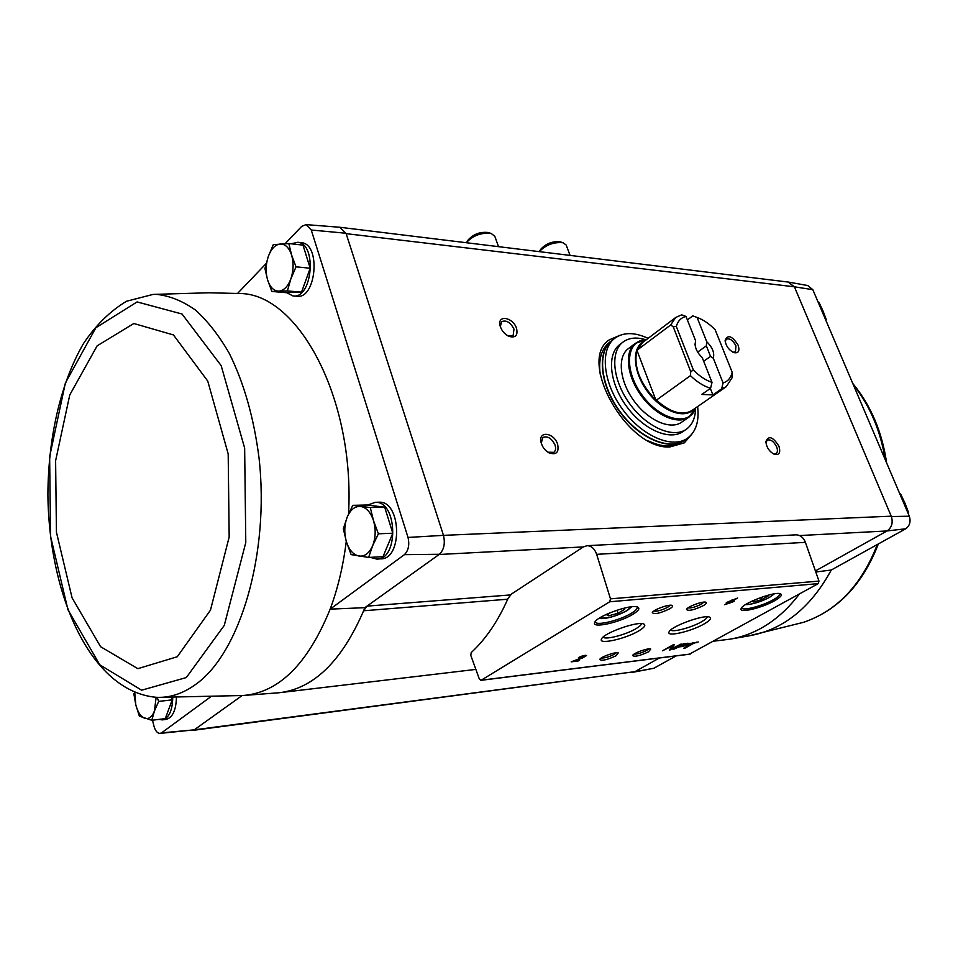 <?xml version="1.0" encoding="UTF-8"?>
<svg xmlns="http://www.w3.org/2000/svg" width="958" height="958" viewBox="0 0 958 958"><rect width="100%" height="100%" fill="white"/><g stroke="black" fill="none" stroke-linecap="round" stroke-linejoin="round"><path stroke-width="1.44" d="M632.831 672.3L653.811 668.277L634.711 671.774L659.415 657.99M676.192 655.883L653.811 668.277M815.797 571.998L831.293 570.01C810.648 607.863 783.177 629.825 748.869 635.873L732.044 638.806M799.559 535.558L887.036 530.96L905.741 528.78L831.293 570.01M887.324 530.804C891.85 527.391 893.191 522.637 891.371 516.542L891.215 516.182C893.275 522.577 891.886 527.499 887.036 530.96L815.426 570.932M510.363 594.942L366.998 606.127L363.609 610.785L364.842 607.671L439.399 554.275C443.985 549.808 445.338 543.509 443.47 535.354L408.024 537.438C409.665 544.862 408.467 550.599 404.408 554.658L330.151 609.144C337.839 588.547 343.215 565.938 346.281 541.306M348.544 513.943C354.999 398.324 298.201 293.699 240.015 293.531L236.159 293.376M408.024 537.438L311.254 230.016L306.033 224.615L301.722 226.363L285.113 243.715M266.12 263.582L237.584 293.411M300.992 242.637L301.602 242.709C321.337 244.206 316.08 300.022 296.669 296.214L293.423 295.938M378.578 502.22L379.188 502.208C401.426 500.759 402.899 559.795 380.577 558.861L377.236 559.041M158.741 697.364L242.961 695.508C278.778 692.754 307.841 663.966 330.151 609.144L364.842 607.671M404.408 554.658L439.399 554.275M210.042 697.28L161.519 732.882L194.223 729.852L634.926 671.654L192.941 730.379M242.087 695.568L194.426 729.709M271.856 291.46L285.939 292.657L301.519 292.142L310.2 268.24L302.991 245.116L288.837 243.548L291.615 255.067L296.022 266.827L290.873 278.838L287.376 290.921L271.856 291.46L267.569 279.868L264.935 268.479L268.288 256.516L273.281 244.649L288.837 243.548M368.626 557.436L382.996 556.694L392.804 533.223L384.685 507.177L367.082 505.01L352.748 505.345L370.291 507.548L373.512 520.661L378.398 533.798L372.662 545.701L368.626 557.436L351.119 554.61L346.389 541.689L343.335 528.768L347.203 517.116L352.748 505.345M172.212 699.855L158.669 701.424L154.442 710.98L151.783 720.284L165.291 718.608L172.212 699.855L171.65 697.64M905.741 528.78C909.753 525.774 910.95 521.583 909.334 516.218L812.815 289.675L807.69 285.532M633.274 672.241L634.711 671.774M788.111 282.047L794.386 286.801L812.815 289.675M443.47 535.354L891.215 516.182L794.529 287.113L788.278 282.059M443.326 534.887L346.137 233.656L794.386 286.801M583.362 546.91L511.56 593.972L508.039 598.427C498.124 621 485.838 639.07 471.192 652.626L470.785 655.344L479.359 679.102L481.215 680.204L609.707 601.78L610.486 598.858L596.654 554.335C594.678 548.754 591.505 545.868 587.158 545.677L583.362 546.91L439.111 554.49M909.334 516.218L891.371 516.542M691.832 434.19L684.323 442.859L669.81 446.967C626.951 449.733 576.956 360.016 609.372 339.803L620.089 335.252M516.506 328.271C518.098 335.372 515.632 338.09 509.093 336.426C504.459 334.162 501.441 330.534 500.04 325.54C497.286 314.464 513.009 317.194 516.506 328.271M738.127 345.155C739.911 351.011 738.498 353.502 733.888 352.628C728.846 350.101 725.925 346.042 725.122 340.449C727.721 334.222 732.068 335.791 738.127 345.155M778.902 446.141C780.83 452.739 779.249 455.445 774.148 454.248C769.214 451.446 766.448 447.242 765.861 441.638C768.555 435.195 772.902 436.704 778.902 446.141M557.58 444.081C559.244 452.368 556.37 455.289 548.946 452.811C544.791 450.344 542.132 446.751 540.983 442.033C538.348 430.513 553.928 432.549 557.58 444.081M152.49 720.2L154.046 726.439C155.424 731.002 157.411 733.325 160.022 733.409L161.519 732.882M176.416 697.699C175.985 710.513 172.5 717.746 165.962 719.422L162.525 719.853M160.13 733.397L194.223 729.852M339.791 227.262L346.137 233.656M311.254 230.016L346.006 233.249M689.964 643.596L692.694 643.273L683.773 648.231L685.186 648.051L694.107 643.105L698.274 641.98L689.964 643.596M683.557 643.716L673.175 649.512L678.803 646.925L681.964 646.554C685.892 645.692 688.287 644.626 689.173 643.345L683.557 643.716M672.863 644.974L662.481 650.805L672.193 645.955L669.403 649.967L670.744 649.799L681.126 644.004L671.414 648.841L674.216 644.818L672.863 644.974M726.296 602.594L728.751 602.366L724.619 604.714L732.678 601.995L734.295 601.085L731.852 601.313L737.624 598.031L726.296 602.594M578.464 657.583L584.416 656.302L582.009 657.715L571.207 661.834L578.153 660.996L579.59 660.158L574.357 660.78L582.069 658.206L586.583 655.547C585.039 655.033 582.332 655.715 578.464 657.583M774.495 600.774C780.686 597.229 782.662 594.906 780.435 593.78C775.094 591.038 742.534 603.277 741.169 608.522C738.307 613.587 761.73 608.091 774.495 600.774M632.735 614.389C638.591 610.785 640.231 608.342 637.645 607.061C631.37 603.768 596.75 616.114 594.762 622.341C590.93 628.783 619.215 622.772 632.735 614.389M669.642 608.833C672.444 607.144 673.27 605.995 672.085 605.42C669.235 603.935 653.188 609.767 652.314 612.593C654.098 614.689 659.87 613.431 669.642 608.833M703.328 605.648C706.166 603.947 707.028 602.822 705.89 602.259C703.136 600.846 687.329 606.665 686.527 609.384C688.227 611.348 693.832 610.102 703.328 605.648M638.746 630.915C644.447 627.49 646.111 625.191 643.74 623.993C637.86 620.82 603.324 633.118 601.516 639.01C597.936 645.021 625.502 638.95 638.746 630.915M704.142 623.933C710.01 620.533 711.83 618.257 709.603 617.132C704.142 614.222 670.588 626.472 669.067 631.921C665.93 637.31 691.221 631.502 704.142 623.933M616.114 655.751L618.257 652.913C615.814 651.572 600.534 656.949 599.78 659.415C601.6 661.152 607.049 659.93 616.114 655.751M648.494 651.847L650.733 649.033C648.386 647.74 633.334 653.105 632.639 655.488C634.376 657.116 639.669 655.907 648.494 651.847M689.461 654.146L818.228 583.638L818.982 581.087L805.391 542.348C803.439 537.474 800.313 534.983 796.014 534.839L795.691 534.863M634.124 654.086C637.417 654.194 641.632 652.961 646.782 650.41L648.77 648.913M601.265 658.014C604.666 658.182 609.025 656.937 614.353 654.278L616.305 652.781M670.72 629.993C672.564 632.639 691.772 627.502 701.603 621.766C705.22 619.694 707.1 618.042 707.267 616.796M603.181 637.046C604.773 640.231 625.897 634.807 636.052 628.652C639.597 626.556 641.393 624.867 641.417 623.598M687.964 607.923C691.257 608.246 695.771 606.965 701.507 604.079L703.938 602.115M653.751 611.132C657.14 611.551 661.81 610.246 667.762 607.24L670.157 605.24M606.067 614.497L608.713 615.802L618.066 613.252L624.676 609.288L623.011 608.426M595.373 621.419L595.457 622.053C596.451 626.077 620.113 620.245 631.406 613.264C635.681 610.665 637.585 608.653 637.094 607.204L636.83 606.833M752.03 601.109L753.239 602.007L761.55 599.696L768.1 596.032L767.322 595.421M741.743 607.647L741.827 607.995C742.678 611.144 762.544 605.911 773.322 599.744C778.028 597.085 780.159 595.086 779.728 593.756L779.608 593.577M584.308 655.99L585.506 655.296M577.925 660.349L578.153 660.996M728.403 601.468L728.751 602.366M729.96 601.492L730.236 602.223M728.535 601.804L729.325 601.349M732.403 601.265L732.678 601.995M732.619 600.175L729.397 601.54L732.451 599.744M670.253 648.746L670.744 649.799M670.349 648.734L671.199 648.255M672.971 644.962L671.019 647.764L671.414 648.841M683.581 644.255L680.048 646.231L687.437 643.98L683.413 643.788M687.293 643.584L687.964 643.189M692.466 642.662L692.694 643.273M693.879 642.495L694.107 643.105M696.598 642.171L696.813 642.782M752.76 600.774L753.239 602.007M760.712 597.541L761.55 599.696M607.947 613.647L608.713 615.802M616.976 610.198L618.066 613.252M713.614 641.189L729.709 639.214C756.509 634.735 779.776 619.646 799.499 593.948M245.523 695.316L279.137 692.742C313.541 688.73 341.695 661.403 363.609 610.785L507.692 599.205M541.258 443.159L542.839 437.471C547.557 435.71 551.604 438.201 554.993 444.943C556.071 448.308 555.688 450.775 553.832 452.344L547.916 452.2M765.909 442.668L767.238 440.141C770.663 439.123 773.813 441.375 776.663 446.895C777.848 450.116 777.645 452.344 776.064 453.589L773.178 453.757M725.206 341.479L726.32 339.156C729.78 338.066 732.99 340.306 735.948 345.886L735.493 351.885L732.918 352.221M500.327 326.618L501.585 321.684C506.303 319.804 510.434 322.283 513.991 329.109L513.129 335.575L508.039 335.935M689.76 436.405L683.545 443.374M291.1 243.799L297.77 242.278C317.481 243.775 312.236 299.698 292.837 295.89L286.574 292.633M367.716 505.082L375.285 502.303C397.51 500.854 398.983 560.011 376.686 559.077L370.339 557.352M172.727 697.652C172.404 710.74 168.919 718.141 162.297 719.889L159.004 719.386M151.783 720.284L139.365 716.141L135.808 704.932L133.809 693.592M157.184 697.34L158.669 701.424M156.13 697.292L154.442 710.98C152.071 716.955 148.837 719.398 144.766 718.296C140.73 716.668 137.748 712.213 135.808 704.932L134.755 692.49M392.804 533.223L378.398 533.798M384.685 507.177L370.291 507.548M373.512 520.661C375.967 529.403 375.692 537.749 372.662 545.701C369.285 553.221 364.735 556.67 358.987 556.059C353.298 554.79 349.095 550 346.389 541.689C344.018 533.127 344.293 524.936 347.203 517.116C350.424 509.644 354.903 506.087 360.639 506.459C366.375 507.501 370.662 512.231 373.512 520.661M310.2 268.24L296.022 266.827M301.519 292.142L287.376 290.921M291.615 255.067C293.795 262.875 293.555 270.791 290.873 278.838C287.891 286.562 283.855 290.645 278.754 291.124C273.713 290.981 269.976 287.22 267.569 279.868C265.474 272.216 265.701 264.432 268.288 256.516C271.15 248.864 275.126 244.697 280.203 244.015C285.292 243.955 289.1 247.631 291.615 255.067M907.873 512.769L908.627 512.746L905.047 503.345L900.64 494.017L899.885 494.041M825.437 319.301L826.203 319.373L822.958 310.823L818.874 302.201L818.108 302.117M695.077 344.88L695.041 344.221C695.472 349.059 697.855 353.478 702.19 357.478L712.01 382.374L710.585 388.289L701.783 394.445L712.884 394.912L710.345 388.457M712.01 382.374C705.711 380.314 699.496 376.195 693.376 370.039L676.324 326.474L673.211 326.774L670.66 324.99L675.761 317.433L681.677 314.847L686 316.439L695.64 340.868L695.185 345.658M687.377 319.936L692.778 315.877L697.101 317.457L706.729 341.719L706.345 345.826L697.675 352.113M697.101 317.457C703.292 319.685 709.327 323.792 715.183 329.78L732.187 372.291L732.008 377.919L726.188 386.757L721.661 388.816L723.086 382.937L713.279 358.208L710.525 356.364L703.687 361.274M721.661 388.816L712.884 394.912M692.778 315.877L695.005 316.691M670.66 324.99L636.938 350.293C633.334 366.291 639.681 383.008 656.002 400.42L690.431 375.656L690.754 371.68L693.376 370.039M710.585 388.289C703.843 386.29 697.125 382.074 690.431 375.656M676.324 326.474C677.845 320.978 681.078 317.637 686 316.439M732.187 372.291C730.918 377.883 727.888 381.428 723.086 382.937M695.041 344.221L695.64 340.868M706.729 341.719C712.524 347.455 714.704 352.951 713.279 358.208M692.718 413.389L688.946 417.149L695.664 407.94C689.676 426.957 660.194 420.442 641.968 394.935C623.347 369.704 626.257 339.611 646.171 339.779L635.286 343.383L628.22 348.736C617.132 356.927 619.539 381.2 633.933 400.827C648.171 420.562 670.492 430.286 681.653 422.191L688.946 417.149C677.821 425.22 655.476 415.413 641.165 395.582C626.712 375.871 624.221 351.538 635.286 343.383L640.136 340.88M697.616 406.587C699.352 421.34 695.939 431.914 687.389 438.297C672.205 449.158 641.872 436.058 622.472 409.186C602.881 382.458 599.72 349.49 614.677 338.318C623.407 332.067 634.555 332.067 648.123 338.342M686.335 429.256L682.982 431.555C669.75 441.075 643.333 429.639 626.472 406.264C609.42 383.02 606.642 354.304 619.73 344.581L622.951 342.114C609.875 351.826 612.701 380.577 629.777 403.869C646.674 427.292 673.115 438.776 686.335 429.256C692.335 424.897 695.4 417.904 695.556 408.264M687.389 438.297L684.599 440.189C669.403 451.062 639.082 438.01 619.718 411.186C600.163 384.493 597.038 351.562 612.006 340.377L614.677 338.318M600.175 374.135C598.367 359.478 601.432 348.916 609.348 342.425L611.743 340.581C596.762 351.778 599.888 384.697 619.443 411.377C638.806 438.201 669.115 451.254 684.323 440.381L681.821 442.069C673.187 447.685 662.134 447.338 648.674 441.027M645.884 339.779C636.615 336.905 628.963 337.683 622.951 342.114M656.002 400.42L636.938 350.293M690.754 371.68L673.211 326.774M706.345 345.826L710.525 356.364M488.7 232.662L488.245 232.519C480.269 231.62 473.599 234.051 468.258 239.811L466.378 242.733M494.843 236.375L491.262 233.489C481.371 232.387 473.12 235.405 466.486 242.542M560.538 241.943L560.155 241.811C552.347 241.117 545.868 243.619 540.719 249.319L539.306 251.643C545.916 244.805 553.856 241.847 563.136 242.757L566.19 245.032L570.058 255.403M609.707 601.78L818.228 583.638M481.215 680.204L690.251 654.051M596.654 554.335L805.391 542.348M610.486 598.858L818.982 581.087M599.983 617.754C606.007 619.036 614.892 616.712 626.64 610.785L630.927 606.857M156.932 294.405L153.112 294.405L126.504 301.255C110.194 311.051 95.872 325.121 83.538 343.467C60.558 382.961 48.14 437.974 47.9 494.915C48.966 594.547 90.22 691.161 156.07 697.292L156.07 697.292C169.841 698.059 183.337 693.556 196.546 683.784C240.398 652.003 269.653 553.197 259.067 458.223C253.894 417.796 243.943 382.793 229.202 353.227C218.891 335.372 207.587 320.942 195.312 309.949C182.715 301.075 169.925 295.89 156.932 294.405M186.319 677.557L224.28 625.382L245.787 542.527L244.649 448.104L221.166 365.621L182.02 314.008L137.102 301.926L95.896 327.72L65.36 383.056L49.636 456.619L50.546 536.252L67.934 609.707L99.776 664.804L141.64 690.191L186.319 677.557M177.266 656.745L210.473 610.138L229.178 536.995L228.184 453.912L207.742 381.068L173.458 334.953L133.821 323.505L97.141 345.838L69.766 394.924L55.612 460.726L56.426 532.145L72.078 597.852L100.602 646.71L137.844 668.672L177.266 656.745M853.374 384.865C869.864 405.593 880.486 430.489 885.204 459.577M877.336 544.503C861.637 584.883 837.1 610.797 803.75 622.257L748.869 635.873M637.345 350.113L642.59 342.533L675.761 317.433M726.188 386.757L691.999 410.479C682.3 416.047 670.408 412.575 656.338 400.049M693.532 409.425C684.144 419.664 661.463 410.994 647.189 391.08C632.699 371.321 631.514 347.071 644.159 341.347M480.808 680.348L689.844 654.182M587.158 545.677L796.014 534.839M631.705 606.773L627.059 610.653C611.527 618.904 599.756 619.215 599.313 618.173M774.339 593.828L769.502 597.373C757.227 603.935 745.563 605.181 745.839 604.426M584.14 655.488L584.416 656.302M687.185 643.285L687.437 643.98M281.604 692.454L475.863 669.403M340.485 227.345L788.614 282.107M547.976 452.248L548.946 452.811M541.222 443.027L540.983 442.033M508.243 336.03L509.093 336.426M500.256 326.367L500.04 325.54M306.033 224.615L340.114 227.286M808.001 285.592L788.997 282.167M297.77 242.278L301.602 242.709M375.285 502.303L379.188 502.208M240.015 293.531L209.095 292.777L153.112 294.405M852.788 383.487C870.834 405.366 882.114 431.842 886.617 462.894M878.354 543.952C862.739 584.296 837.867 610.402 803.75 622.257M693.963 316.308L692.945 315.936M488.245 232.519L491.262 233.489M494.759 236.147L498.519 246.661M560.155 241.811L563.136 242.757"/></g></svg>
